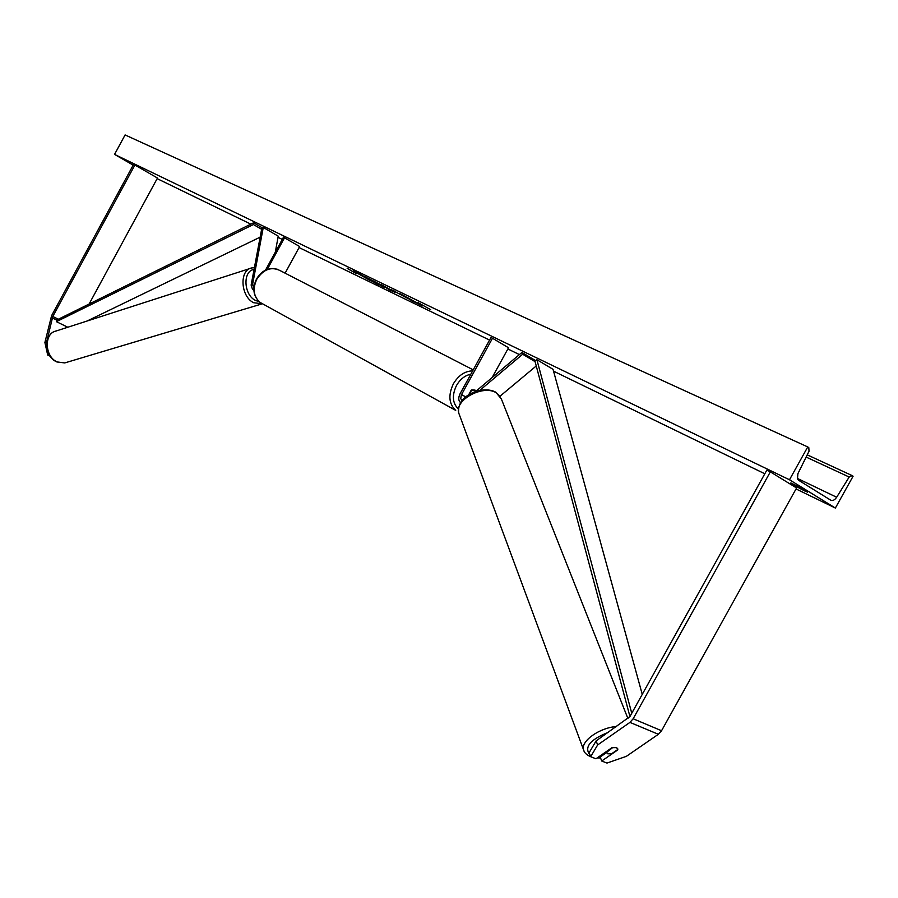 <?xml version="1.0" encoding="UTF-8"?>
<svg xmlns="http://www.w3.org/2000/svg" width="898" height="898" viewBox="0 0 898 898"><rect width="100%" height="100%" fill="white"/><g stroke="black" fill="none" stroke-linecap="round" stroke-linejoin="round"><path stroke-width="1.35" d="M253.842 289.583L252.551 289.47L251.126 285.115L261.879 227.935L263.271 227.452L278.245 236.163L275.293 252.215M253.91 287.674L252.54 284.677L263.271 227.452M285.115 273.16L299.64 246.535L283.465 237.218L265.482 270.208M284.554 237.734L267.256 269.445M46.64 341.936L52.791 316.489L134.902 165.019L133.589 164.379L51.59 315.658L44.9 342.497L46.64 341.936L46.819 342.722M89.115 304.029L157.476 178.029L134.902 165.019M49.233 354.587L47.695 355.058L44.9 342.497M50.288 356.293L47.695 355.058M596.126 740.895L589.144 752.67L590.648 756.711L595.969 758.776L611.92 747.697L616.567 747.607L617.79 748.842L617.656 749.987L601.716 761.021L606.969 763.064L626.344 756.352L658.38 734.283L661.557 730.725L796.582 487.973L770.338 471.865L633.146 718.77L629.936 722.396L597.653 744.947L596.126 740.895L629.936 716.537L766.813 470.159L770.338 471.865M606.476 752.647L600.201 757.003L601.716 761.021M590.648 756.711L597.653 744.947M479.79 390.372L522.67 354.239L535.085 361.625M500.074 396.164L536.241 365.969M535.578 360.592L521.929 352.454L522.67 354.239M475.614 391.506L521.929 352.454M460.663 402.686C458.373 400.755 458.171 397.803 460.057 393.795L490.993 337.513L492.497 338.243L461.269 395.098L460.753 398.678L462.122 400.62M492.497 338.243L508.526 347.762L492.115 377.598M468.633 394.862L471.192 390.215L475.031 390.102L475.962 391.214L475.031 390.102L471.787 389.9L469.284 394.458M353.554 270.837L355.384 272.004M376.924 283.532L370.84 280.67M355.238 271.611L379.057 285.07L355.238 271.611M133.185 165.131L114.551 154.4L125.091 134.936L807.74 446.946L808.806 447.642L809.031 451.223L797.862 473.774L797.503 478.836L798.67 480.307L830.74 500.186C832.715 501.05 834.691 500.074 836.667 497.245L849.182 477.029L852.123 475.581L853.1 476.221L835.365 508.044L796.043 488.95M764.804 473.774L553.55 371.166M519.403 354.587L507.864 348.974M489.578 340.095L299.079 247.567M282.275 239.407L278.021 237.341M250.834 224.13L157.15 178.635M835.365 508.044L789.488 479.768L114.551 154.4M408.163 298.686L391.427 289.661L408.163 298.686M381.976 285.429L384.131 286.832L380.797 285.328L384.333 287.405L381.56 286.058L369.134 278.762L381.976 285.429M411.295 299.719L399.868 293.624L412.406 301.01L422.588 305.937L411.295 299.719M799.377 488.198L790.857 482.944L798.951 486.862L807.47 492.115L804.664 490.914L799.377 488.198L799.815 487.401M356.394 273.722L347.144 268.311L356.45 273.609M430.737 309.731L418.053 302.592L430.737 309.731M394.896 292.299L389.53 289.931L381.336 284.666L394.985 292.119M789.488 479.768L807.74 446.946M376.823 283.712L378.137 284.307M364.622 276.494L370.919 279.996M355.518 271.757L364.521 276.663M370.459 280.67L355.339 272.083M370.358 280.12L376.801 283.746M407.984 297.867L411.8 300.112M381.605 285.216L380.797 285.328M380.898 285.149L374.803 281.815L380.269 284.453M374.904 281.624L374.275 281.254M395.816 291.917L393.302 290.424M386.802 287.629L385.466 286.776M389.137 289.235L386.757 287.708L389.137 289.235M365.8 277.605L361.041 275.147L365.8 277.605M616.567 747.607L612.784 747.484L606.442 752.524L607.688 753.77L611.459 753.882L617.802 749.493L616.567 747.607M262.25 227.811L253.595 222.771L56.664 320.058L56.406 321.675L253.416 224.522L253.595 222.771M261.621 229.293L253.416 224.522M67.81 327.242L56.406 321.675M87.072 321.024L260.139 237.151M642.25 694.379L553.045 369.325L536.892 359.694L631.754 713.259M629.936 716.537L534.927 361.041L536.892 359.694M254.179 285.586L252.54 284.677M56.664 320.058L52.241 317.903M58.359 319.217L52.791 316.489M661.557 730.725L633.146 718.77M658.38 734.283L629.936 722.396M465.77 396.938L461.527 394.592M473.212 369.864L280.524 270.803C271.566 266.268 263.675 269.052 256.85 279.166C252.439 288.797 253.517 296.542 260.05 302.401L262.923 303.995M277.605 269.31C268.581 267.245 261.554 270.478 256.525 278.997C252.102 288.539 253.281 296.329 260.05 302.401L455.713 410.375C448.865 403.954 448.08 395.098 453.367 383.828C458.451 375.364 464.883 371.042 472.662 370.863M470.833 374.197C464.94 375.443 460.158 379.214 456.476 385.523C451.806 395.446 452.457 403.281 458.429 409.017M57.225 361.939L64.746 362.927L56.855 361.95C44.092 356.686 43.34 333.495 56.192 330.98C43.789 333.124 44.53 356.742 57.225 361.939M64.746 362.927L262.418 303.782L253.629 302.716C240.507 296.463 239.137 269.894 251.766 267.941L56.192 330.98M254.078 269.445C242.595 270.747 243.571 294.746 255.391 300.403L259.152 301.694M851.832 475.446L807.235 454.848M849.182 477.029L806.123 457.071M836.667 497.245L797.368 478.421M590.065 755.162C583.835 747.248 589.941 739.638 608.373 732.33M616.679 726.516C599.931 727.515 580.815 740.951 583.487 749.628L584.183 751.435M459.439 414.943L458.766 413.114C454.253 400.025 483.102 384.288 496.246 392.796L501.387 399.026L627.949 718.613M600.38 757.474L597.911 757.418M253.865 290.2L252.551 289.47M254.415 267.649L251.766 267.941M495.528 392.056C482.944 385.253 456.027 395.098 458.766 413.114L583.487 749.628C584.082 752.513 586.439 754.859 590.558 756.655L590.637 756.688M606.139 751.716L606.442 752.524M495.819 392.213L500.579 397.017M597.181 757.934L600.56 757.934"/></g></svg>
